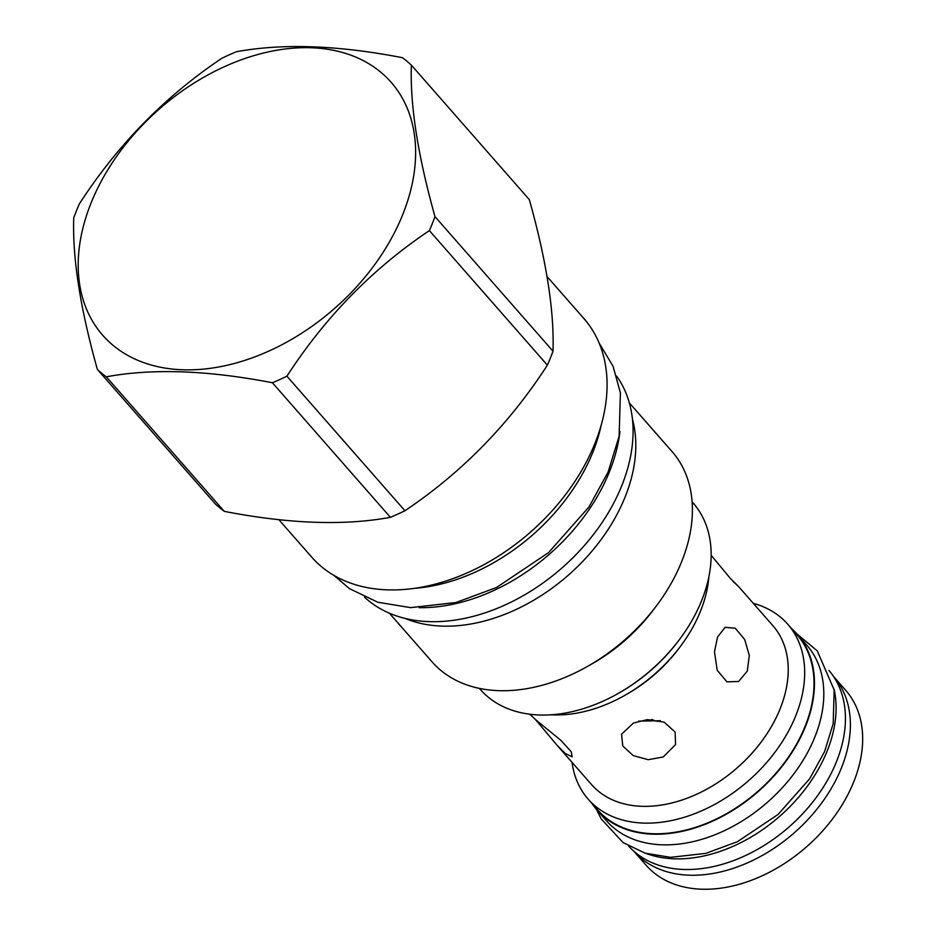 <?xml version="1.0" encoding="UTF-8"?>
<svg xmlns="http://www.w3.org/2000/svg" width="936" height="936" viewBox="0 0 936 936"><rect width="100%" height="100%" fill="white"/><g stroke="black" fill="none" stroke-linecap="round" stroke-linejoin="round"><path stroke-width="1.4" d="M651.561 719.55L656.405 721.211L660.371 720.615M565.239 753.492L556.955 745.15L535.439 719.515L560.945 740.399L571.264 751.772L572.142 756.85L565.239 753.492M529.87 714.262L535.439 719.515M638.633 721.13L660.032 720.755M663.238 756.99L648.203 759.693L633.262 755.609L622.756 745.969L621.574 734.21L633.45 723.025L647.419 719.62L664.139 722.159L675.137 732.046L675.558 744.588L663.238 756.99M747.291 671.1L738.586 681.502L726.909 681.829L717.21 670.281L714.484 651.889L717.502 637.123L725.084 627.319L735.275 628.22L744.693 639.534L749.303 655.492L747.291 671.1M732.958 581.373L738.235 586.17L730.232 578.261L711.149 555.282M708.88 576.658A128.302 88.803 138.8 0 1 679.805 647.221L678.46 649.011A120.557 83.444 138.8 0 1 627.062 694.079L625.108 695.191A128.302 88.803 138.8 0 1 553.235 714.882A128.302 88.803 -41.2 0 1 551.351 714.8M738.235 586.17L772.832 625.611A120.557 83.444 138.8 0 1 762.7 739.955A120.557 83.444 138.8 0 1 641.71 806.305A120.557 83.444 -41.2 0 1 591.54 784.59L556.955 745.15M679.805 647.221A128.302 88.803 138.8 0 1 625.108 695.191M479.372 688.405L480.367 689.528A141.476 97.917 -41.2 0 0 618.485 693.295L619.527 692.71A137.335 95.062 -41.2 0 0 678.073 641.359L678.799 640.399A141.476 97.917 -41.2 0 0 701.731 600.362A141.476 97.917 -41.2 0 0 693.096 502.971L692.102 501.848M618.485 693.295A141.476 97.917 -41.2 0 0 678.799 640.399M389.411 613.22L432.128 661.939A159.541 110.425 -41.2 0 0 587.89 666.186L592.441 663.601A141.476 97.917 -41.2 0 0 652.755 610.705L655.914 606.54A159.541 110.425 -41.2 0 0 681.771 561.378A159.541 110.425 138.8 0 0 672.036 451.55L629.308 402.843M587.89 666.186A159.541 110.425 -41.2 0 0 655.914 606.54M632.42 419.082A159.541 110.425 138.8 0 1 625.178 496.84A159.541 110.425 -41.2 0 1 405.112 618.427M616.66 376.12A168.059 116.321 138.8 0 1 594.056 533.731A168.059 116.321 138.8 0 1 428.817 621.621A168.059 116.321 -41.2 0 1 364.572 597.191M619.936 431.508A168.059 116.321 138.8 0 1 419.071 607.675M414.8 588.311A168.831 116.86 -41.2 0 0 593.014 451.819A168.831 116.86 138.8 0 0 601.286 424.757M278.834 519.632L311.84 557.271A180.964 125.26 -41.2 0 0 460.138 575.862A180.964 125.26 -41.2 0 0 595.015 443.208A180.964 125.26 -41.2 0 0 583.959 318.626L546.998 276.483M97.367 369.416L215.374 503.977A218.919 151.527 -41.2 0 0 224.301 511.372C288.908 523.891 344.272 525.868 390.406 517.315A218.919 151.527 -41.2 0 0 404.925 510.74C461.647 472.75 509.137 424.219 547.396 365.157A218.919 151.527 -41.2 0 0 550.321 358.172A218.919 151.527 138.8 0 0 552.989 351.187C554.346 311.208 546.46 260.699 529.343 199.66L411.349 65.099A218.919 151.527 -41.2 0 0 402.421 57.693C337.814 45.185 282.45 43.208 236.317 51.761A218.919 151.527 -41.2 0 0 221.797 58.325C165.075 96.326 117.573 144.858 79.326 203.919A218.919 151.527 -41.2 0 0 76.401 210.904A218.919 151.527 -41.2 0 0 73.733 217.889C72.376 257.868 80.262 308.377 97.367 369.416A218.919 151.527 -41.2 0 0 106.294 376.822C152.428 368.269 207.804 370.246 272.411 382.754A218.919 151.527 -41.2 0 0 286.919 376.19C325.178 317.128 372.668 268.597 429.39 230.595A218.919 151.527 -41.2 0 0 432.315 223.622A218.919 151.527 -41.2 0 0 434.983 216.625C417.865 155.587 409.991 105.078 411.349 65.099M552.989 351.187L434.983 216.625M547.396 365.157L429.39 230.595M90.991 203.194A191.81 132.76 -41.2 0 0 182.508 369.779A191.81 132.76 -41.2 0 0 402.831 214.332A191.81 132.76 -41.2 0 0 311.314 47.748A191.81 132.76 -41.2 0 0 90.991 203.194M224.301 511.372L106.294 376.822M390.406 517.315L272.411 382.754M404.925 510.74L286.919 376.19M753.304 603.346A132.69 91.845 138.8 0 1 787.726 624.195A132.69 91.845 138.8 0 1 776.576 750.052A132.69 91.845 138.8 0 1 643.406 823.083A132.69 91.845 138.8 0 1 588.194 799.18A132.69 91.845 138.8 0 1 572.025 762.337M787.726 624.195L797.062 634.842A132.69 91.845 138.8 0 1 785.912 760.699A132.69 91.845 138.8 0 1 652.743 833.73A132.69 91.845 138.8 0 1 597.531 809.827L588.194 799.18M592.184 803.731A133.204 92.196 -41.2 0 0 597.145 810.167A133.204 92.196 -41.2 0 0 652.567 834.163A133.204 92.196 138.8 0 0 786.263 760.839A133.204 92.196 138.8 0 0 797.449 634.503L806.785 645.15A133.204 92.196 138.8 0 1 795.6 771.486A133.204 92.196 138.8 0 1 661.904 844.81A133.204 92.196 -41.2 0 1 606.481 820.813L597.145 810.167M791.716 628.746A133.204 92.196 138.8 0 1 797.449 634.503M646.589 853.609A133.204 92.196 -41.2 0 0 674.189 858.815A133.204 92.196 138.8 0 0 792.804 803.685A133.204 92.196 138.8 0 0 834.07 689.2M628.641 846.074A133.204 92.196 -41.2 0 0 683.526 869.462A133.204 92.196 138.8 0 0 816.882 796.606A133.204 92.196 138.8 0 0 828.945 670.422M633.836 851.222A132.69 91.845 -41.2 0 0 633.894 851.292A132.69 91.845 -41.2 0 0 689.107 875.195A132.69 91.845 138.8 0 0 822.276 802.164A132.69 91.845 138.8 0 0 833.426 676.307L845.711 690.323A132.69 91.845 138.8 0 1 834.573 816.169A132.69 91.845 138.8 0 1 701.392 889.2A132.69 91.845 -41.2 0 1 646.179 865.297L633.894 851.292M656.405 721.211A33.041 22.873 138.8 0 1 652.275 719.573M599.134 343.079L613.033 366.198L620.404 392.898L619.129 436.211L608.084 472.13L588.955 506.996L548.519 552.649L496.525 587.504L455.937 602.538L410.576 607.628L377.816 602.246L349.339 588.568L334.105 575.511M796.91 633.894L817.292 650.906L834.175 689.984L833.192 723.622L824.581 751.596L809.663 778.787L778.085 814.437L737.486 841.651L705.838 853.375L670.527 857.341L645.115 853.164L623.072 842.575L601.181 818.895L596.606 809.546"/></g></svg>
